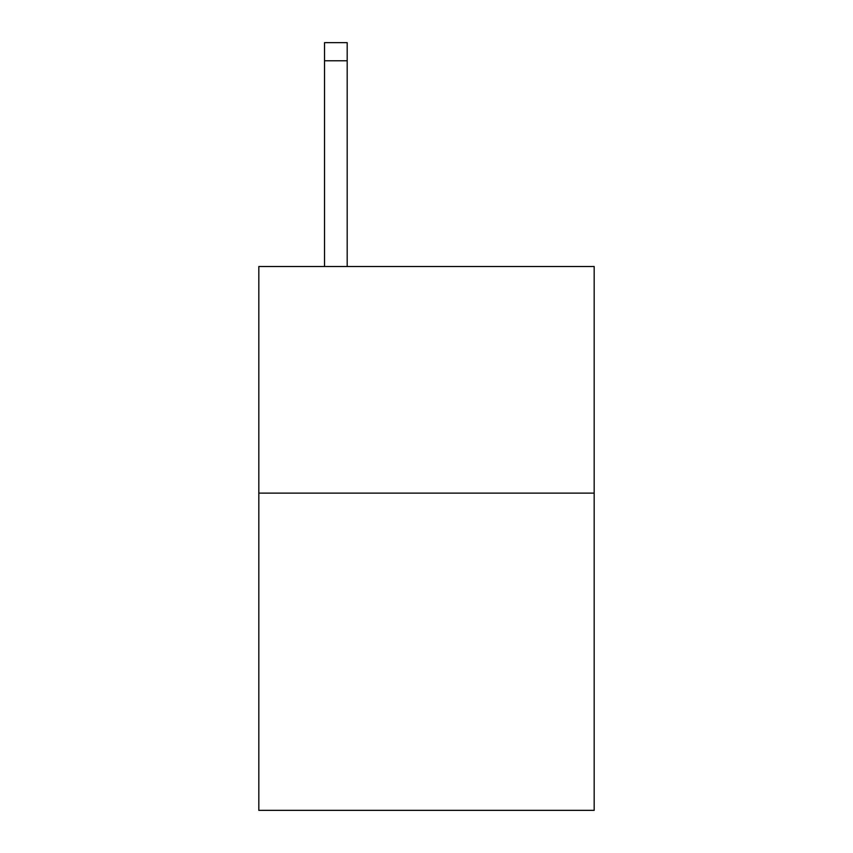 <?xml version="1.0" encoding="UTF-8"?>
<svg xmlns="http://www.w3.org/2000/svg" width="853" height="853" viewBox="0 0 853 853"><rect width="100%" height="100%" fill="white"/><g stroke="black" fill="none" stroke-linecap="round" stroke-linejoin="round"><path stroke-width="1.28" d="M594.178 493.119L594.178 810.35L258.822 810.35L258.822 266.52L594.178 266.52L594.178 493.119L258.822 493.119M347.192 266.52L347.192 60.776L324.535 60.776L324.535 42.65L347.192 42.65L347.192 60.776M324.535 266.52L324.535 60.776M347.192 42.65L324.535 42.65"/></g></svg>
